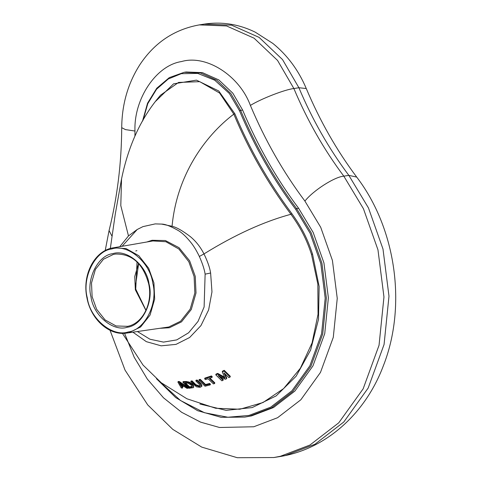<?xml version="1.0" encoding="UTF-8"?>
<svg xmlns="http://www.w3.org/2000/svg" width="482" height="482" viewBox="0 0 482 482"><rect width="100%" height="100%" fill="white"/><g stroke="black" fill="none" stroke-linecap="round" stroke-linejoin="round"><path stroke-width="0.72" d="M182.118 386.522L182.666 387.359L182.485 388.082L181.304 387.98L177.954 382.232L179.208 382.292L188.064 388.281L186.859 388.281L184.335 386.612L181.449 386.48L182.485 388.082M180.509 383.937L181.166 385.028L182.124 385.082M185.636 383.057L189.498 386.805L192.288 386.492L192.107 387.197L192.312 386.721L191.185 385.04L187.829 383.088L184.787 383.094L189.324 387.516L192.107 387.197L192.312 386.721M119.753 246.706L128.483 235.927L120.795 205.633L121.548 178.9C128.561 144.937 141.575 117.012 160.596 95.129L178.557 82.428L199.735 81.669L219.569 93.02L233.818 114.132C248.495 149.426 267.534 182.811 290.935 214.279C300.991 228.233 306.757 239.849 311.493 254.382L317.843 284.073L318.042 314.252L312.077 342.937L300.352 368.26L283.639 388.564L263.033 402.524L239.885 409.242L215.701 408.266L186.902 398.771L161.223 382.72L143.003 365.031L122.422 333.333M122.103 246.296L137.201 229.498L142.961 226.618L155.222 223.895L161.597 224.088L172.062 226.257C176.689 227.377 182.811 230.866 190.438 236.716C195.993 241.343 200.506 247.085 203.976 253.924C207.628 261.455 209.839 267.823 210.622 273.023L211.972 291.863L208.622 309.938L200.928 325.639L189.643 337.496L176.014 344.377L161.193 345.829L146.347 341.672L132.93 332.2M177.954 382.232L178.135 381.503L179.382 381.569L188.245 387.564L188.064 388.281M182.931 382.328L186.124 382.196L189.191 382.822L192.252 384.889L193.505 386.54L193.457 387.655L189.022 388.269L182.931 382.328L183.112 381.611L186.305 381.485L189.366 382.118L192.426 384.184L193.68 385.835L193.637 386.95M190.788 381.756L191.908 381.605L195.692 385.377L199.319 386.624L200.379 386.016L199.644 384.72L195.855 380.955L196.993 380.732L200.861 384.576L201.765 386.389L200.102 387.341L196.421 386.829L190.788 381.756L190.962 381.051L192.083 380.901L195.873 384.678L199.494 385.919L200.337 385.624M195.855 380.955L196.029 380.25L197.168 380.027L201.036 383.871L201.94 385.69L201.765 386.389L201.94 385.69M198.933 380.31L199.108 379.605L200.259 379.34L205.567 384.54L209.634 383.461L210.417 384.184L210.242 384.883L205.031 386.227L198.933 380.31L200.084 380.039L205.392 385.238L209.459 384.166L210.242 384.883M204.651 378.822L204.826 378.117L211.453 375.918L212.225 376.707L212.044 377.418L209.309 378.382L214.629 383.515L213.454 383.907L208.128 378.774L205.422 379.611L204.651 378.822L211.279 376.629L212.044 377.418M209.959 378.159L214.809 382.816L214.629 383.515M215.785 374.857L217.521 374.122L225.076 378.189L222.268 371.935L224.04 371.062L230.119 377.032L228.884 377.641L223.913 372.827L226.582 378.738L225.365 379.292L218.117 375.508L223.082 380.292L221.877 380.804L215.785 374.857L215.966 374.14L217.701 373.399L224.57 377.123M222.268 371.935L222.449 371.206L224.22 370.333L230.3 376.303L230.119 377.032M224.793 373.713L226.763 378.015L226.582 378.738M220.111 376.599L223.262 379.581L223.082 380.292M183.238 385.853L179.479 383.19L180.985 385.751L183.238 385.853M193.782 386.648L193.457 387.655M179.382 381.569L179.208 382.292M181.166 385.028L180.985 385.751M189.498 386.805L189.324 387.516M192.083 380.901L191.908 381.605M197.168 380.027L196.993 380.732M200.259 379.34L200.084 380.039M205.567 384.54L205.392 385.238M209.634 383.461L209.459 384.166M211.453 375.918L211.279 376.629M217.701 373.399L217.521 374.122M224.22 370.333L224.04 371.062M210.622 273.023L205.127 274.144L204.115 306.986L198.036 321.398L188.625 332.773L176.755 339.888L163.488 342.106L149.95 339.226L137.448 331.556M155.807 101.136L173.562 83.838L196.457 80.139L218.732 90.965L234.824 113.722C249.525 148.938 268.534 182.25 291.863 213.665C301.973 227.727 307.763 239.421 312.517 254.062L319.144 286.513L318.494 319.343L310.619 350.022L296.141 376.213L276.156 395.897L252.213 407.573L226.136 410.357L199.922 404.024M161.597 224.088C165.278 224.088 171.02 226.347 178.822 230.854C182.714 233.372 186.847 237.391 191.215 242.892C193.981 246.416 196.692 250.941 199.355 256.46C202.488 263.497 204.41 269.396 205.127 274.144M137.045 261.949L135.677 290.483M158.325 380.328L180.467 400.494L204.47 412.725L227.878 417.237L248.941 415.442L270.691 407.169L291.941 390.782L309.878 365.79L321.578 333.731L325.199 298.171L320.789 263.479L310.101 233.24L295.653 209.26L296.629 208.64C274.342 178.888 255.659 146.112 240.584 110.312L230.824 93.508L216.822 80.247L200.392 72.945L184.118 72.312L186.124 71.999L202.404 72.625L218.828 79.928L232.836 93.195L242.597 109.992C257.671 145.793 276.355 178.569 298.635 208.32L313.18 232.457L323.934 262.895L328.381 297.816L324.735 333.616L312.957 365.886L294.9 391.041L273.511 407.537L251.616 415.864L244.766 417.099L249.604 416.183L271.505 407.856L292.893 391.36L310.944 366.2L322.723 333.93L326.368 298.135L321.928 263.214L311.173 232.776L296.629 208.64L298.635 208.32M128.483 235.927L137.201 229.498M186.305 381.485L186.124 382.196M189.366 382.118L189.191 382.822M192.426 384.184L192.252 384.889M193.68 385.835L193.505 386.54M191.077 386.733L190.902 387.438M195.873 384.678L195.692 385.377M199.494 385.919L199.319 386.624M201.036 383.871L200.861 384.576M311.493 254.382L312.517 254.062M199.355 256.46L203.976 253.924C234.788 234.836 263.775 221.618 290.935 214.279L291.863 213.665M160.446 328.278L169.387 327.754L181.485 321.862L191.264 309.528L196.011 292.996L195.252 276.355L189.637 260.798L179.015 247.676L165.38 240.536L152.065 240.283L146.811 242.006M194.107 276.578L188.805 261.69L178.81 248.977L165.868 241.717L152.987 240.934L113.378 247.808L126.079 248.585L138.846 255.743L148.697 268.281L153.927 282.958L154.662 299.057L150.065 315.053L140.605 326.989L128.899 332.694L126.85 333.062L168.724 327.013L180.599 321.235L190.191 309.125L194.855 292.905L194.107 276.578M152.782 283.181C158.313 303.389 144.817 330.212 128.236 331.953C112.396 337.406 89.863 318.578 87.26 297.725C81.729 277.518 95.231 250.694 111.806 248.953C127.646 243.5 150.179 262.322 152.782 283.181M127.302 327.23C113.264 332.062 93.297 315.379 90.99 296.894C86.091 278.988 98.051 255.219 112.74 253.677C126.778 248.845 146.751 265.528 149.052 284.006C153.951 301.919 141.991 325.687 127.302 327.23M113.397 254.418L115.481 254.05C132.08 253.701 143.16 263.702 148.727 284.055C152.975 303.28 142.678 323.567 127.628 326.338L116.084 325.965L105.118 319.952L96.623 309.251L92.128 296.677L91.502 282.994L95.406 269.402L103.443 259.256L113.397 254.418M127.616 326.338L126.929 326.477M138.521 263.449L134.743 276.572L135.346 289.778L145.944 310.432M136.87 250.658L135.779 250.953M278.843 456.737L273.818 457.532L280.349 456.291L309.908 445.055L338.774 422.792L363.145 388.835L379.045 345.281L383.961 296.96L377.966 249.833L363.446 208.742L343.817 176.165L348.841 175.37L356.71 177.087C396.09 228.607 407.025 306.172 383.226 366.121C365.242 413.869 325.416 449.748 278.843 456.737L285.374 455.496L314.933 444.259L343.799 421.997L368.17 388.04L384.07 344.485L388.986 296.165L382.991 249.037L368.471 207.947L348.841 175.37C328.983 148.86 312.336 119.65 298.9 87.742L282.554 59.605L259.093 37.385L231.577 25.154L204.308 24.1C221.973 21.479 238.976 24.184 255.321 32.216L272.914 43.47C287.477 55.34 298.599 70.36 306.263 88.525C319.897 120.886 336.713 150.408 356.71 177.087M124.585 333.291L134.189 357.228L147.378 379.159L163.512 397.819L181.636 412.291L200.651 422.154L219.527 427.492L253.773 426.763L277.584 417.713L300.846 399.771L320.476 372.417L333.285 337.328L337.249 298.394L332.417 260.425L320.723 227.323L304.907 201.072C313.312 190.462 334.713 176.767 343.817 176.165C323.958 149.655 307.311 120.446 293.875 88.537L298.9 87.742L306.263 88.525M304.907 201.072C283.229 172.134 265.058 140.25 250.387 105.425C261.057 98.786 284.976 89.495 293.875 88.537L277.53 60.401L254.068 38.18L226.552 25.95L199.283 24.895C174.37 29.414 154.614 42.597 140.027 64.443C128.013 83.157 121.916 104.239 121.717 127.688L125.483 129.61L134.972 131.038L134.924 135.996M250.387 105.425C239.379 75.469 206.049 54.261 181.461 61.569C156.174 65.329 133.689 98.924 134.972 131.038M111.896 236.011L109.065 230.577C117.289 197.5 121.512 163.205 121.717 127.688M295.653 209.26C273.324 179.449 254.604 146.606 239.494 110.733L242.597 109.992M239.494 110.733L229.366 93.514L214.755 80.211L197.771 73.415L181.268 73.686L168.254 79.006L156.566 89.236L147.805 103.624L142.979 120.355M172.062 226.257C176.743 175.641 204.531 136.328 233.818 114.132L234.824 113.722M113.378 247.808C94.665 250.417 81.862 274.794 86.947 297.804C90.815 319.518 109.438 336.062 126.85 333.062M204.308 24.1L199.283 24.895M273.818 457.532L237.277 457.713L201.723 447.103L172.779 429.372L147.751 404.946L125.043 370.134L110.047 330.303M105.209 250.598L109.065 230.577M121.548 178.9L115.282 214.074L110.318 248.525M156.445 378.701L175.707 397.584L197.656 410.7L221.105 417.328L244.766 417.099M184.118 72.312L169.309 77.62L156.746 88.242L147.54 103.208L142.497 121.199M138.659 263.437L135.213 287.989L145.998 310.318"/></g></svg>
